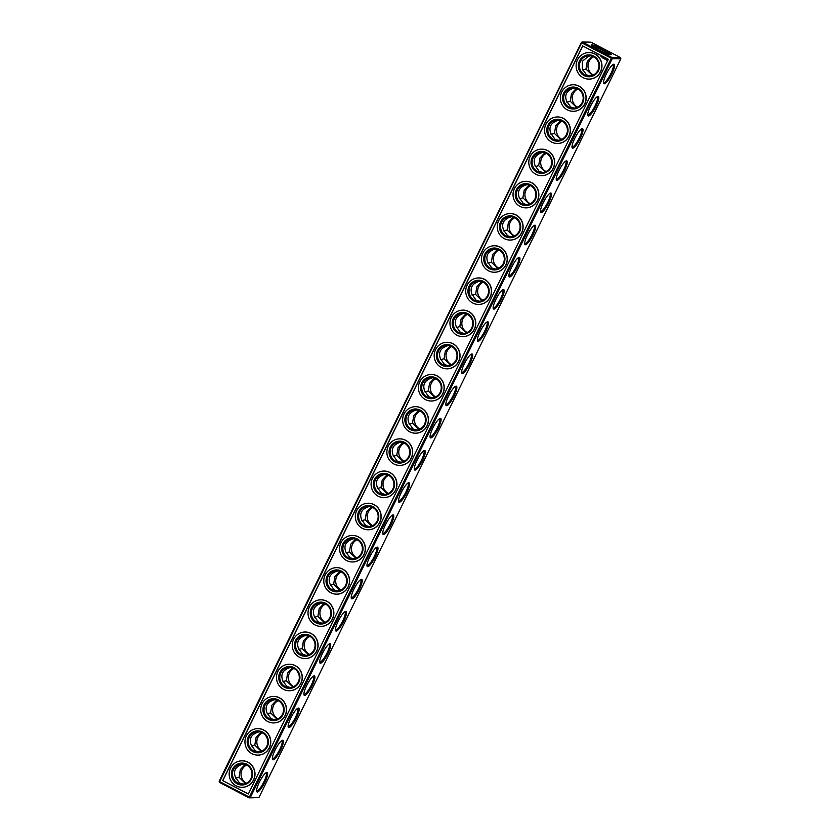 <?xml version="1.0" encoding="UTF-8"?>
<svg xmlns="http://www.w3.org/2000/svg" width="840" height="840" viewBox="0 0 840 840"><rect width="100%" height="100%" fill="white"/><g stroke="black" fill="none" stroke-linecap="round" stroke-linejoin="round"><path stroke-width="1.26" d="M581.637 42.767L219.681 781.62L249.333 797.097L611.289 58.244L581.637 42.767L582.236 42L590.825 42.126L620.487 57.603L620.855 58.769L258.899 797.622L249.175 797.874L258.899 797.622M593.345 74.97A10.101 9.776 90.8 0 1 593.607 56.826M577.574 107.153A10.101 9.776 90.8 0 1 577.836 89.019M561.803 139.346A10.101 9.776 90.8 0 1 562.065 121.212M546.032 171.538A10.101 9.776 90.8 0 1 546.294 153.405M530.26 203.732A10.101 9.776 90.8 0 1 530.523 185.588M514.49 235.924A10.101 9.776 90.8 0 1 514.752 217.781M498.719 268.118A10.101 9.776 90.8 0 1 498.981 249.974M482.947 300.3A10.101 9.776 90.8 0 1 483.21 282.167M467.177 332.493A10.101 9.776 90.8 0 1 467.439 314.36M451.406 364.686A10.101 9.776 90.8 0 1 451.668 346.553M435.645 396.879A10.101 9.776 90.8 0 1 435.897 378.735M419.874 429.072A10.101 9.776 90.8 0 1 420.126 410.928M404.103 461.265A10.101 9.776 90.8 0 1 404.355 443.121M388.332 493.447A10.101 9.776 90.8 0 1 388.594 475.314M372.561 525.641A10.101 9.776 90.8 0 1 372.824 507.507M356.79 557.833A10.101 9.776 90.8 0 1 357.053 539.7M341.019 590.026A10.101 9.776 90.8 0 1 341.281 571.883M325.248 622.22A10.101 9.776 90.8 0 1 325.51 604.075M309.477 654.413A10.101 9.776 90.8 0 1 309.74 636.269M293.706 686.595A10.101 9.776 90.8 0 1 293.969 668.462M277.935 718.788A10.101 9.776 90.8 0 1 278.197 700.654M262.164 750.981A10.101 9.776 90.8 0 1 262.427 732.848M246.393 783.174A10.101 9.776 90.8 0 1 246.656 765.03M620.855 58.769L612.255 58.643L250.299 797.496M257.313 792.015A10.962 2.468 -62.4 0 1 256.662 791.427A10.962 2.468 -62.4 0 1 259.917 781.095A10.962 2.468 -62.4 0 1 266.532 772.517A10.962 2.468 -62.4 0 1 265.125 781.683A10.962 2.468 -62.4 0 1 257.313 792.015M273.074 759.832A10.962 2.468 -62.4 0 1 272.433 759.234A10.962 2.468 -62.4 0 1 275.688 748.902A10.962 2.468 -62.4 0 1 282.303 740.324A10.962 2.468 -62.4 0 1 280.896 749.49A10.962 2.468 -62.4 0 1 273.074 759.832M288.844 727.639A10.962 2.468 -62.4 0 1 288.204 727.041A10.962 2.468 -62.4 0 1 291.459 716.709A10.962 2.468 -62.4 0 1 298.074 708.13A10.962 2.468 -62.4 0 1 296.667 717.297A10.962 2.468 -62.4 0 1 288.844 727.639M304.616 695.447A10.962 2.468 -62.4 0 1 303.975 694.848A10.962 2.468 -62.4 0 1 307.23 684.516A10.962 2.468 -62.4 0 1 313.845 675.938A10.962 2.468 -62.4 0 1 312.438 685.115A10.962 2.468 -62.4 0 1 304.616 695.447M320.387 663.254A10.962 2.468 -62.4 0 1 319.746 662.666A10.962 2.468 -62.4 0 1 323.001 652.323A10.962 2.468 -62.4 0 1 329.616 643.745A10.962 2.468 -62.4 0 1 328.209 652.922A10.962 2.468 -62.4 0 1 320.387 663.254M336.157 631.061A10.962 2.468 -62.4 0 1 335.517 630.473A10.962 2.468 -62.4 0 1 338.762 620.13A10.962 2.468 -62.4 0 1 345.387 611.551A10.962 2.468 -62.4 0 1 343.98 620.728A10.962 2.468 -62.4 0 1 336.157 631.061M351.929 598.868A10.962 2.468 -62.4 0 1 351.288 598.279A10.962 2.468 -62.4 0 1 354.532 587.948A10.962 2.468 -62.4 0 1 361.158 579.369A10.962 2.468 -62.4 0 1 359.751 588.536A10.962 2.468 -62.4 0 1 351.929 598.868M367.7 566.685A10.962 2.468 -62.4 0 1 367.048 566.087A10.962 2.468 -62.4 0 1 370.304 555.755A10.962 2.468 -62.4 0 1 376.929 547.176A10.962 2.468 -62.4 0 1 375.522 556.343A10.962 2.468 -62.4 0 1 367.7 566.685M383.471 534.492A10.962 2.468 -62.4 0 1 382.82 533.894A10.962 2.468 -62.4 0 1 386.075 523.562A10.962 2.468 -62.4 0 1 392.7 514.983A10.962 2.468 -62.4 0 1 391.293 524.16A10.962 2.468 -62.4 0 1 383.471 534.492M399.242 502.299A10.962 2.468 -62.4 0 1 398.591 501.701A10.962 2.468 -62.4 0 1 401.846 491.369A10.962 2.468 -62.4 0 1 408.461 482.79A10.962 2.468 -62.4 0 1 407.064 491.967A10.962 2.468 -62.4 0 1 399.242 502.299M415.013 470.106A10.962 2.468 -62.4 0 1 414.362 469.518A10.962 2.468 -62.4 0 1 417.617 459.175A10.962 2.468 -62.4 0 1 424.231 450.597A10.962 2.468 -62.4 0 1 422.835 459.774A10.962 2.468 -62.4 0 1 415.013 470.106M430.784 437.913A10.962 2.468 -62.4 0 1 430.132 437.325A10.962 2.468 -62.4 0 1 433.388 426.993A10.962 2.468 -62.4 0 1 440.003 418.404A10.962 2.468 -62.4 0 1 438.606 427.581A10.962 2.468 -62.4 0 1 430.784 437.913M446.555 405.72A10.962 2.468 -62.4 0 1 445.904 405.132A10.962 2.468 -62.4 0 1 449.159 394.8A10.962 2.468 -62.4 0 1 455.774 386.221A10.962 2.468 -62.4 0 1 454.377 395.388A10.962 2.468 -62.4 0 1 446.555 405.72M462.326 373.538A10.962 2.468 -62.4 0 1 461.675 372.939A10.962 2.468 -62.4 0 1 464.93 362.607A10.962 2.468 -62.4 0 1 471.544 354.029A10.962 2.468 -62.4 0 1 470.148 363.195A10.962 2.468 -62.4 0 1 462.326 373.538M478.096 341.344A10.962 2.468 -62.4 0 1 477.445 340.746A10.962 2.468 -62.4 0 1 480.701 330.414A10.962 2.468 -62.4 0 1 487.316 321.836A10.962 2.468 -62.4 0 1 485.919 331.012A10.962 2.468 -62.4 0 1 478.096 341.344M493.868 309.151A10.962 2.468 -62.4 0 1 493.217 308.553A10.962 2.468 -62.4 0 1 496.471 298.221A10.962 2.468 -62.4 0 1 503.087 289.643A10.962 2.468 -62.4 0 1 501.69 298.82A10.962 2.468 -62.4 0 1 493.868 309.151M509.628 276.959A10.962 2.468 -62.4 0 1 508.988 276.37A10.962 2.468 -62.4 0 1 512.243 266.028A10.962 2.468 -62.4 0 1 518.857 257.45A10.962 2.468 -62.4 0 1 517.451 266.627A10.962 2.468 -62.4 0 1 509.628 276.959M525.399 244.766A10.962 2.468 -62.4 0 1 524.759 244.178A10.962 2.468 -62.4 0 1 528.014 233.846A10.962 2.468 -62.4 0 1 534.629 225.267A10.962 2.468 -62.4 0 1 533.221 234.434A10.962 2.468 -62.4 0 1 525.399 244.766M541.17 212.572A10.962 2.468 -62.4 0 1 540.529 211.984A10.962 2.468 -62.4 0 1 543.784 201.653A10.962 2.468 -62.4 0 1 550.4 193.074A10.962 2.468 -62.4 0 1 548.993 202.241A10.962 2.468 -62.4 0 1 541.17 212.572M556.941 180.39A10.962 2.468 -62.4 0 1 556.3 179.791A10.962 2.468 -62.4 0 1 559.555 169.459A10.962 2.468 -62.4 0 1 566.171 160.881A10.962 2.468 -62.4 0 1 564.764 170.047A10.962 2.468 -62.4 0 1 556.941 180.39M572.712 148.197A10.962 2.468 -62.4 0 1 572.072 147.599A10.962 2.468 -62.4 0 1 575.327 137.267A10.962 2.468 -62.4 0 1 581.942 128.688A10.962 2.468 -62.4 0 1 580.534 137.865A10.962 2.468 -62.4 0 1 572.712 148.197M588.483 116.004A10.962 2.468 -62.4 0 1 587.843 115.406A10.962 2.468 -62.4 0 1 591.087 105.073A10.962 2.468 -62.4 0 1 597.712 96.495A10.962 2.468 -62.4 0 1 596.305 105.672A10.962 2.468 -62.4 0 1 588.483 116.004M604.254 83.811A10.962 2.468 -62.4 0 1 603.614 83.223A10.962 2.468 -62.4 0 1 606.858 72.88A10.962 2.468 -62.4 0 1 613.484 64.302A10.962 2.468 -62.4 0 1 612.077 73.479A10.962 2.468 -62.4 0 1 604.254 83.811M612.255 58.643L611.888 57.477L620.487 57.603M581.563 42.189L219.146 781.231L219.513 782.397L249.175 797.874M582.236 42L611.888 57.477M591.885 44.856A10.962 1.208 26.1 0 0 591.518 45.129A10.962 1.208 26.1 0 0 600.831 50.883A10.962 1.208 26.1 0 0 611.09 54.715A10.962 1.208 26.1 0 0 603.54 49.55A10.962 1.208 26.1 0 0 591.885 44.856M592.442 75.348L585.974 69.08L582.582 69.972M592.368 56.291L587.275 61.383L585.974 69.08M576.681 107.541L570.202 101.273L571.505 93.576L576.387 88.41M560.91 139.734L554.432 133.455L555.734 125.758L560.616 120.603M545.139 171.916L538.661 165.648L539.973 157.952L544.845 152.785M529.368 204.109L522.889 197.841L524.202 190.145L529.074 184.978M513.597 236.303L507.119 230.034L508.431 222.338L513.303 217.172M497.826 268.495L491.348 262.227L492.66 254.531L497.532 249.365M482.055 300.689L475.577 294.42L476.889 286.724L481.761 281.558M466.284 332.881L459.806 326.603L461.118 318.906L466.001 313.74M450.513 365.064L444.034 358.796L445.347 351.099L450.23 345.933M434.742 397.257L428.264 390.989L429.576 383.292L434.459 378.126M418.971 429.45L412.493 423.181L413.805 415.485L418.688 410.319M403.2 461.643L396.732 455.375L398.034 447.678L402.917 442.512M387.429 493.836L380.961 487.568L382.263 479.871L387.145 474.705M371.658 526.029L365.19 519.75L366.492 512.053L371.375 506.888M355.887 558.212L349.419 551.943L350.721 544.247L355.604 539.081M340.127 590.404L333.648 584.136L334.95 576.44L339.832 571.274M324.356 622.598L317.877 616.329L319.179 608.633L324.062 603.466M308.584 654.791L302.106 648.522L303.419 640.825L308.291 635.659M292.814 686.984L286.335 680.715L287.647 673.019L292.519 667.852M277.043 719.177L270.564 712.898L271.877 705.201L276.748 700.035M261.272 751.359L254.793 745.091L256.106 737.394L260.978 732.228M245.501 783.552L239.022 777.284L240.334 769.587L245.207 764.421M611.289 58.244L611.961 58.055M249.333 797.097L249.627 797.685M265.913 772.842A10.101 2.268 -62.4 0 1 266.028 772.895A10.101 2.268 -62.4 0 1 263.634 782.387A10.101 2.268 -62.4 0 1 256.935 790.86A10.101 2.268 -62.4 0 1 256.683 790.797A10.101 2.268 -62.4 0 1 256.578 790.724M281.683 740.659A10.101 2.268 -62.4 0 1 281.799 740.702A10.101 2.268 -62.4 0 1 279.405 750.194A10.101 2.268 -62.4 0 1 272.706 758.667A10.101 2.268 -62.4 0 1 272.454 758.604A10.101 2.268 -62.4 0 1 272.349 758.53M297.444 708.466A10.101 2.268 -62.4 0 1 297.57 708.509A10.101 2.268 -62.4 0 1 295.166 718A10.101 2.268 -62.4 0 1 288.477 726.474A10.101 2.268 -62.4 0 1 288.225 726.411A10.101 2.268 -62.4 0 1 288.12 726.337M313.215 676.274A10.101 2.268 -62.4 0 1 313.341 676.316A10.101 2.268 -62.4 0 1 310.937 685.818A10.101 2.268 -62.4 0 1 304.248 694.281A10.101 2.268 -62.4 0 1 303.996 694.218A10.101 2.268 -62.4 0 1 303.891 694.145M328.986 644.081A10.101 2.268 -62.4 0 1 329.112 644.123A10.101 2.268 -62.4 0 1 326.707 653.625A10.101 2.268 -62.4 0 1 320.019 662.088A10.101 2.268 -62.4 0 1 319.767 662.025A10.101 2.268 -62.4 0 1 319.662 661.962M344.757 611.888A10.101 2.268 -62.4 0 1 344.883 611.929A10.101 2.268 -62.4 0 1 342.479 621.432A10.101 2.268 -62.4 0 1 335.79 629.895A10.101 2.268 -62.4 0 1 335.538 629.843A10.101 2.268 -62.4 0 1 335.433 629.769M360.528 579.695A10.101 2.268 -62.4 0 1 360.654 579.747A10.101 2.268 -62.4 0 1 358.25 589.239A10.101 2.268 -62.4 0 1 351.561 597.712A10.101 2.268 -62.4 0 1 351.309 597.65A10.101 2.268 -62.4 0 1 351.204 597.576M376.299 547.512A10.101 2.268 -62.4 0 1 376.415 547.554A10.101 2.268 -62.4 0 1 374.02 557.046A10.101 2.268 -62.4 0 1 367.332 565.52A10.101 2.268 -62.4 0 1 367.07 565.457A10.101 2.268 -62.4 0 1 366.975 565.383M392.07 515.319A10.101 2.268 -62.4 0 1 392.185 515.361A10.101 2.268 -62.4 0 1 389.792 524.853A10.101 2.268 -62.4 0 1 383.103 533.327A10.101 2.268 -62.4 0 1 382.841 533.264A10.101 2.268 -62.4 0 1 382.736 533.19M407.841 483.126A10.101 2.268 -62.4 0 1 407.957 483.168A10.101 2.268 -62.4 0 1 405.562 492.671A10.101 2.268 -62.4 0 1 398.874 501.134A10.101 2.268 -62.4 0 1 398.612 501.07A10.101 2.268 -62.4 0 1 398.506 500.997M423.612 450.933A10.101 2.268 -62.4 0 1 423.728 450.975A10.101 2.268 -62.4 0 1 421.334 460.478A10.101 2.268 -62.4 0 1 414.645 468.941A10.101 2.268 -62.4 0 1 414.382 468.878A10.101 2.268 -62.4 0 1 414.278 468.815M439.383 418.74A10.101 2.268 -62.4 0 1 439.499 418.782A10.101 2.268 -62.4 0 1 437.105 428.284A10.101 2.268 -62.4 0 1 430.416 436.758A10.101 2.268 -62.4 0 1 430.154 436.695A10.101 2.268 -62.4 0 1 430.048 436.622M455.154 386.547A10.101 2.268 -62.4 0 1 455.269 386.6A10.101 2.268 -62.4 0 1 452.876 396.092A10.101 2.268 -62.4 0 1 446.187 404.565A10.101 2.268 -62.4 0 1 445.925 404.502A10.101 2.268 -62.4 0 1 445.82 404.429M470.925 354.365A10.101 2.268 -62.4 0 1 471.041 354.406A10.101 2.268 -62.4 0 1 468.647 363.899A10.101 2.268 -62.4 0 1 461.958 372.372A10.101 2.268 -62.4 0 1 461.695 372.309A10.101 2.268 -62.4 0 1 461.591 372.236M486.696 322.171A10.101 2.268 -62.4 0 1 486.812 322.214A10.101 2.268 -62.4 0 1 484.418 331.706A10.101 2.268 -62.4 0 1 477.719 340.179A10.101 2.268 -62.4 0 1 477.467 340.116A10.101 2.268 -62.4 0 1 477.362 340.043M502.467 289.979A10.101 2.268 -62.4 0 1 502.582 290.02A10.101 2.268 -62.4 0 1 500.189 299.523A10.101 2.268 -62.4 0 1 493.49 307.986A10.101 2.268 -62.4 0 1 493.238 307.923A10.101 2.268 -62.4 0 1 493.132 307.85M518.238 257.786A10.101 2.268 -62.4 0 1 518.354 257.828A10.101 2.268 -62.4 0 1 515.96 267.33A10.101 2.268 -62.4 0 1 509.261 275.793A10.101 2.268 -62.4 0 1 509.009 275.741A10.101 2.268 -62.4 0 1 508.904 275.667M534.009 225.593A10.101 2.268 -62.4 0 1 534.125 225.645A10.101 2.268 -62.4 0 1 531.72 235.137A10.101 2.268 -62.4 0 1 525.031 243.611A10.101 2.268 -62.4 0 1 524.78 243.547A10.101 2.268 -62.4 0 1 524.674 243.474M549.77 193.4A10.101 2.268 -62.4 0 1 549.896 193.452A10.101 2.268 -62.4 0 1 547.491 202.944A10.101 2.268 -62.4 0 1 540.803 211.417A10.101 2.268 -62.4 0 1 540.55 211.355A10.101 2.268 -62.4 0 1 540.446 211.281M565.541 161.217A10.101 2.268 -62.4 0 1 565.667 161.259A10.101 2.268 -62.4 0 1 563.262 170.751A10.101 2.268 -62.4 0 1 556.574 179.225A10.101 2.268 -62.4 0 1 556.322 179.161A10.101 2.268 -62.4 0 1 556.216 179.088M581.312 129.024A10.101 2.268 -62.4 0 1 581.438 129.066A10.101 2.268 -62.4 0 1 579.033 138.558A10.101 2.268 -62.4 0 1 572.345 147.031A10.101 2.268 -62.4 0 1 572.093 146.969A10.101 2.268 -62.4 0 1 571.988 146.895M597.082 96.831A10.101 2.268 -62.4 0 1 597.208 96.873A10.101 2.268 -62.4 0 1 594.804 106.376A10.101 2.268 -62.4 0 1 588.115 114.839A10.101 2.268 -62.4 0 1 587.864 114.776A10.101 2.268 -62.4 0 1 587.759 114.713M612.853 64.638A10.101 2.268 -62.4 0 1 612.969 64.68A10.101 2.268 -62.4 0 1 610.575 74.183A10.101 2.268 -62.4 0 1 603.887 82.645A10.101 2.268 -62.4 0 1 603.624 82.593A10.101 2.268 -62.4 0 1 603.529 82.52M609.84 54.579A10.101 1.113 26.1 0 0 601.472 49.581A10.101 1.113 26.1 0 0 592.389 46.032M590.404 55.818L588.641 56.28L582.225 61.309L582.393 69.027L586.53 74.876L589.995 75.894M574.224 108.087L570.759 107.069L566.622 101.22C564.365 95.193 566.444 90.951 572.87 88.473L574.634 88.011M570.202 101.273L566.811 102.155M558.453 140.28L554.988 139.262L550.851 133.413C548.594 127.386 550.673 123.144 557.099 120.656L558.863 120.194M554.432 133.455L551.04 134.347M542.682 172.473L539.217 171.444L535.08 165.596C532.822 159.579 534.902 155.327 541.327 152.849L543.091 152.387M538.661 165.648L535.269 166.541M526.911 204.666L523.446 203.637L519.319 197.788C517.052 191.772 519.141 187.52 525.557 185.041L527.321 184.579M522.889 197.841L519.498 198.734M511.14 236.849L507.675 235.83L503.548 229.982C501.281 223.965 503.37 219.713 509.786 217.234L511.55 216.773M507.119 230.034L503.727 230.927M495.369 269.042L491.904 268.023L487.778 262.175C485.51 256.158 487.599 251.906 494.015 249.428L495.779 248.966M491.348 262.227L487.956 263.12M479.598 301.235L476.133 300.216L472.007 294.368C469.739 288.341 471.828 284.099 478.244 281.62L480.007 281.159M475.577 294.42L472.185 295.302M463.838 333.428L460.362 332.399L456.236 326.55C453.978 320.534 456.057 316.281 462.483 313.803L464.237 313.341M459.806 326.603L456.414 327.495M448.067 365.62L444.602 364.592L440.465 358.743C438.207 352.727 440.286 348.474 446.712 345.996L448.466 345.534M444.034 358.796L440.643 359.688M432.296 397.814L428.831 396.784L424.694 390.936C422.436 384.919 424.515 380.667 430.941 378.189L432.695 377.727M428.264 390.989L424.872 391.881M416.524 429.996L413.06 428.978L408.923 423.129C406.665 417.113 408.744 412.86 415.17 410.382L416.923 409.92M412.493 423.181L409.101 424.074M400.754 462.189L397.288 461.171L393.151 455.322C390.894 449.295 392.973 445.053 399.399 442.575L401.153 442.113M396.732 455.375L393.33 456.267M384.983 494.382L381.518 493.364L377.381 487.515C375.123 481.488 377.202 477.246 383.628 474.768L385.392 474.306M380.961 487.568L377.559 488.45M369.212 526.575L365.747 525.546L361.61 519.697C359.352 513.681 361.431 509.429 367.857 506.951L369.621 506.489M365.19 519.75L361.788 520.643M353.441 558.768L349.976 557.739L345.839 551.891C343.581 545.874 345.66 541.622 352.086 539.144L353.85 538.682M349.419 551.943L346.028 552.836M337.669 590.961L334.205 589.932L330.068 584.083C327.81 578.067 329.889 573.815 336.315 571.337L338.079 570.875M333.648 584.136L330.256 585.029M321.899 623.144L318.433 622.125L314.296 616.276C312.039 610.26 314.118 606.008 320.544 603.529L322.308 603.067M317.877 616.329L314.486 617.222M306.127 655.337L302.663 654.318L298.526 648.47C296.268 642.442 298.347 638.2 304.773 635.723L306.537 635.26M302.106 648.522L298.715 649.415M290.356 687.529L286.892 686.511L282.765 680.663C280.497 674.635 282.587 670.394 289.002 667.916L290.766 667.453M286.335 680.715L282.944 681.597M274.586 719.723L271.12 718.694L266.994 712.845C264.726 706.828 266.816 702.576 273.231 700.098L274.995 699.636M270.564 712.898L267.173 713.79M258.815 751.916L255.35 750.887L251.223 745.038C248.955 739.022 251.045 734.769 257.46 732.291L259.224 731.829M254.793 745.091L251.402 745.983M243.044 784.098L239.578 783.079L235.452 777.231C233.184 771.215 235.274 766.962 241.689 764.484L243.453 764.022M239.022 777.284L235.631 778.176M222.684 780.601L248.346 794L608.286 59.273L582.624 45.874L222.684 780.601L248.378 793.937M568.985 107.037A10.101 9.776 90.8 0 1 573.552 87.927A10.101 9.776 90.8 0 1 583.18 98.165A10.101 9.776 90.8 0 1 568.985 107.037M584.755 74.844A10.101 9.776 90.8 0 1 589.323 55.734A10.101 9.776 90.8 0 1 598.952 65.972A10.101 9.776 90.8 0 1 584.755 74.844M553.224 139.23A10.101 9.776 90.8 0 1 557.781 120.12A10.101 9.776 90.8 0 1 567.409 130.358A10.101 9.776 90.8 0 1 553.224 139.23M537.453 171.423A10.101 9.776 90.8 0 1 542.01 152.313A10.101 9.776 90.8 0 1 551.639 162.55A10.101 9.776 90.8 0 1 537.453 171.423M521.682 203.616A10.101 9.776 90.8 0 1 526.239 184.506A10.101 9.776 90.8 0 1 535.868 194.744A10.101 9.776 90.8 0 1 521.682 203.616M505.911 235.809A10.101 9.776 90.8 0 1 510.468 216.699A10.101 9.776 90.8 0 1 520.096 226.936A10.101 9.776 90.8 0 1 505.911 235.809M490.14 267.991A10.101 9.776 90.8 0 1 494.697 248.882A10.101 9.776 90.8 0 1 504.326 259.119A10.101 9.776 90.8 0 1 490.14 267.991M474.369 300.185A10.101 9.776 90.8 0 1 478.926 281.075A10.101 9.776 90.8 0 1 488.555 291.312A10.101 9.776 90.8 0 1 474.369 300.185M458.598 332.377A10.101 9.776 90.8 0 1 463.155 313.268A10.101 9.776 90.8 0 1 472.784 323.505A10.101 9.776 90.8 0 1 458.598 332.377M442.827 364.57A10.101 9.776 90.8 0 1 447.384 345.461A10.101 9.776 90.8 0 1 457.023 355.698A10.101 9.776 90.8 0 1 442.827 364.57M427.056 396.764A10.101 9.776 90.8 0 1 431.613 377.654A10.101 9.776 90.8 0 1 441.252 387.891A10.101 9.776 90.8 0 1 427.056 396.764M411.285 428.957A10.101 9.776 90.8 0 1 415.853 409.836A10.101 9.776 90.8 0 1 425.481 420.074A10.101 9.776 90.8 0 1 411.285 428.957M395.514 461.139A10.101 9.776 90.8 0 1 400.082 442.029A10.101 9.776 90.8 0 1 409.71 452.267A10.101 9.776 90.8 0 1 395.514 461.139M379.743 493.332A10.101 9.776 90.8 0 1 384.31 474.222A10.101 9.776 90.8 0 1 393.939 484.459A10.101 9.776 90.8 0 1 379.743 493.332M363.972 525.525A10.101 9.776 90.8 0 1 368.54 506.415A10.101 9.776 90.8 0 1 378.168 516.653A10.101 9.776 90.8 0 1 363.972 525.525M348.201 557.718A10.101 9.776 90.8 0 1 352.769 538.608A10.101 9.776 90.8 0 1 362.397 548.846A10.101 9.776 90.8 0 1 348.201 557.718M332.43 589.911A10.101 9.776 90.8 0 1 336.998 570.801A10.101 9.776 90.8 0 1 346.626 581.038A10.101 9.776 90.8 0 1 332.43 589.911M316.669 622.104A10.101 9.776 90.8 0 1 321.227 602.984A10.101 9.776 90.8 0 1 330.855 613.221A10.101 9.776 90.8 0 1 316.669 622.104M300.899 654.287A10.101 9.776 90.8 0 1 305.456 635.176A10.101 9.776 90.8 0 1 315.084 645.414A10.101 9.776 90.8 0 1 300.899 654.287M285.127 686.48A10.101 9.776 90.8 0 1 289.685 667.37A10.101 9.776 90.8 0 1 299.313 677.607A10.101 9.776 90.8 0 1 285.127 686.48M269.356 718.673A10.101 9.776 90.8 0 1 273.913 699.562A10.101 9.776 90.8 0 1 283.542 709.8A10.101 9.776 90.8 0 1 269.356 718.673M253.585 750.865A10.101 9.776 90.8 0 1 258.142 731.755A10.101 9.776 90.8 0 1 267.771 741.993A10.101 9.776 90.8 0 1 253.585 750.865M237.815 783.058A10.101 9.776 90.8 0 1 242.372 763.949A10.101 9.776 90.8 0 1 252 774.186A10.101 9.776 90.8 0 1 237.815 783.058M568.397 107.814A10.962 10.615 90.8 0 1 567.389 88.851A10.962 10.615 90.8 0 1 583.79 97.409A10.962 10.615 90.8 0 1 568.397 107.814M584.168 75.621A10.962 10.615 90.8 0 1 583.159 56.658A10.962 10.615 90.8 0 1 599.561 65.216A10.962 10.615 90.8 0 1 584.168 75.621M552.625 139.997A10.962 10.615 90.8 0 1 551.618 121.044A10.962 10.615 90.8 0 1 568.019 129.602A10.962 10.615 90.8 0 1 552.625 139.997M536.855 172.19A10.962 10.615 90.8 0 1 535.846 153.237A10.962 10.615 90.8 0 1 552.248 161.794A10.962 10.615 90.8 0 1 536.855 172.19M521.083 204.383A10.962 10.615 90.8 0 1 520.076 185.419A10.962 10.615 90.8 0 1 536.476 193.988A10.962 10.615 90.8 0 1 521.083 204.383M505.312 236.576A10.962 10.615 90.8 0 1 504.305 217.613A10.962 10.615 90.8 0 1 520.706 226.18A10.962 10.615 90.8 0 1 505.312 236.576M489.542 268.769A10.962 10.615 90.8 0 1 488.534 249.805A10.962 10.615 90.8 0 1 504.935 258.363A10.962 10.615 90.8 0 1 489.542 268.769M473.771 300.962A10.962 10.615 90.8 0 1 472.763 281.998A10.962 10.615 90.8 0 1 489.163 290.556A10.962 10.615 90.8 0 1 473.771 300.962M458 333.144A10.962 10.615 90.8 0 1 456.992 314.192A10.962 10.615 90.8 0 1 473.393 322.749A10.962 10.615 90.8 0 1 458 333.144M442.229 365.337A10.962 10.615 90.8 0 1 441.221 346.374A10.962 10.615 90.8 0 1 457.622 354.942A10.962 10.615 90.8 0 1 442.229 365.337M426.457 397.53A10.962 10.615 90.8 0 1 425.45 378.567A10.962 10.615 90.8 0 1 441.851 387.135A10.962 10.615 90.8 0 1 426.457 397.53M410.687 429.723A10.962 10.615 90.8 0 1 409.679 410.76A10.962 10.615 90.8 0 1 426.08 419.318A10.962 10.615 90.8 0 1 410.687 429.723M394.926 461.916A10.962 10.615 90.8 0 1 393.907 442.953A10.962 10.615 90.8 0 1 410.308 451.511A10.962 10.615 90.8 0 1 394.926 461.916M379.155 494.099A10.962 10.615 90.8 0 1 378.137 475.146A10.962 10.615 90.8 0 1 394.548 483.704A10.962 10.615 90.8 0 1 379.155 494.099M363.384 526.292A10.962 10.615 90.8 0 1 362.366 507.339A10.962 10.615 90.8 0 1 378.777 515.897A10.962 10.615 90.8 0 1 363.384 526.292M347.613 558.485A10.962 10.615 90.8 0 1 346.605 539.522A10.962 10.615 90.8 0 1 363.006 548.09A10.962 10.615 90.8 0 1 347.613 558.485M331.842 590.678A10.962 10.615 90.8 0 1 330.834 571.715A10.962 10.615 90.8 0 1 347.235 580.283A10.962 10.615 90.8 0 1 331.842 590.678M316.071 622.871A10.962 10.615 90.8 0 1 315.063 603.908A10.962 10.615 90.8 0 1 331.464 612.465A10.962 10.615 90.8 0 1 316.071 622.871M300.3 655.063A10.962 10.615 90.8 0 1 299.292 636.101A10.962 10.615 90.8 0 1 315.693 644.658A10.962 10.615 90.8 0 1 300.3 655.063M284.529 687.246A10.962 10.615 90.8 0 1 283.521 668.294A10.962 10.615 90.8 0 1 299.922 676.851A10.962 10.615 90.8 0 1 284.529 687.246M268.758 719.439A10.962 10.615 90.8 0 1 267.75 700.486A10.962 10.615 90.8 0 1 284.151 709.044A10.962 10.615 90.8 0 1 268.758 719.439M252.987 751.632A10.962 10.615 90.8 0 1 251.979 732.669A10.962 10.615 90.8 0 1 268.38 741.237A10.962 10.615 90.8 0 1 252.987 751.632M237.216 783.825A10.962 10.615 90.8 0 1 236.208 764.862A10.962 10.615 90.8 0 1 252.609 773.43A10.962 10.615 90.8 0 1 237.216 783.825M567.389 109.872A13.272 12.852 -89.2 0 0 586.037 98.207A13.272 12.852 -89.2 0 0 560.711 94.857A13.272 12.852 -89.2 0 0 567.389 109.872M583.159 77.679A13.272 12.852 -89.2 0 0 601.808 66.013A13.272 12.852 -89.2 0 0 576.481 62.664A13.272 12.852 -89.2 0 0 583.159 77.679M551.618 142.065A13.272 12.852 -89.2 0 0 570.266 130.399A13.272 12.852 -89.2 0 0 544.94 127.05A13.272 12.852 -89.2 0 0 551.618 142.065M535.846 174.248A13.272 12.852 -89.2 0 0 554.495 162.593A13.272 12.852 -89.2 0 0 529.168 159.243A13.272 12.852 -89.2 0 0 535.846 174.248M520.076 206.441A13.272 12.852 -89.2 0 0 538.724 194.785A13.272 12.852 -89.2 0 0 513.398 191.436A13.272 12.852 -89.2 0 0 520.076 206.441M504.305 238.634A13.272 12.852 -89.2 0 0 522.952 226.968A13.272 12.852 -89.2 0 0 497.637 223.619A13.272 12.852 -89.2 0 0 504.305 238.634M488.534 270.827A13.272 12.852 -89.2 0 0 507.181 259.161A13.272 12.852 -89.2 0 0 481.866 255.811A13.272 12.852 -89.2 0 0 488.534 270.827M472.763 303.019A13.272 12.852 -89.2 0 0 491.411 291.354A13.272 12.852 -89.2 0 0 466.095 288.005A13.272 12.852 -89.2 0 0 472.763 303.019M456.992 335.213A13.272 12.852 -89.2 0 0 475.64 323.547A13.272 12.852 -89.2 0 0 450.324 320.197A13.272 12.852 -89.2 0 0 456.992 335.213M441.221 367.395A13.272 12.852 -89.2 0 0 459.879 355.74A13.272 12.852 -89.2 0 0 434.553 352.391A13.272 12.852 -89.2 0 0 441.221 367.395M425.45 399.588A13.272 12.852 -89.2 0 0 444.108 387.933A13.272 12.852 -89.2 0 0 418.782 384.584A13.272 12.852 -89.2 0 0 425.45 399.588M409.679 431.781A13.272 12.852 -89.2 0 0 428.337 420.116A13.272 12.852 -89.2 0 0 403.011 416.766A13.272 12.852 -89.2 0 0 409.679 431.781M393.907 463.974A13.272 12.852 -89.2 0 0 412.566 452.308A13.272 12.852 -89.2 0 0 387.24 448.959A13.272 12.852 -89.2 0 0 393.907 463.974M378.137 496.167A13.272 12.852 -89.2 0 0 396.795 484.502A13.272 12.852 -89.2 0 0 371.469 481.152A13.272 12.852 -89.2 0 0 378.137 496.167M362.376 528.36A13.272 12.852 -89.2 0 0 381.024 516.694A13.272 12.852 -89.2 0 0 355.698 513.345A13.272 12.852 -89.2 0 0 362.376 528.36M346.605 560.543A13.272 12.852 -89.2 0 0 365.253 548.888A13.272 12.852 -89.2 0 0 339.927 545.538A13.272 12.852 -89.2 0 0 346.605 560.543M330.834 592.736A13.272 12.852 -89.2 0 0 349.482 581.081A13.272 12.852 -89.2 0 0 324.156 577.731A13.272 12.852 -89.2 0 0 330.834 592.736M315.063 624.928A13.272 12.852 -89.2 0 0 333.711 613.263A13.272 12.852 -89.2 0 0 308.385 609.913A13.272 12.852 -89.2 0 0 315.063 624.928M299.292 657.122A13.272 12.852 -89.2 0 0 317.94 645.456A13.272 12.852 -89.2 0 0 292.614 642.106A13.272 12.852 -89.2 0 0 299.292 657.122M283.521 689.315A13.272 12.852 -89.2 0 0 302.169 677.649A13.272 12.852 -89.2 0 0 276.843 674.3A13.272 12.852 -89.2 0 0 283.521 689.315M267.75 721.508A13.272 12.852 -89.2 0 0 286.398 709.842A13.272 12.852 -89.2 0 0 261.083 706.493A13.272 12.852 -89.2 0 0 267.75 721.508M251.979 753.69A13.272 12.852 -89.2 0 0 270.627 742.035A13.272 12.852 -89.2 0 0 245.311 738.686A13.272 12.852 -89.2 0 0 251.979 753.69M236.208 785.883A13.272 12.852 -89.2 0 0 254.856 774.228A13.272 12.852 -89.2 0 0 229.541 770.879A13.272 12.852 -89.2 0 0 236.208 785.883M588.84 79.107A13.272 12.852 -89.2 0 0 601.954 66.013A13.272 12.852 -89.2 0 0 589.218 52.563M573.069 111.29A13.272 12.852 -89.2 0 0 573.143 111.3A13.272 12.852 -89.2 0 0 586.183 98.207A13.272 12.852 -89.2 0 0 573.447 84.756M557.298 143.483A13.272 12.852 -89.2 0 0 570.413 130.399A13.272 12.852 -89.2 0 0 557.687 116.949M541.527 175.675A13.272 12.852 -89.2 0 0 554.642 162.593A13.272 12.852 -89.2 0 0 541.978 149.142A13.272 12.852 -89.2 0 0 541.916 149.132M525.756 207.869A13.272 12.852 -89.2 0 0 538.871 194.785A13.272 12.852 -89.2 0 0 526.144 181.325M509.985 240.061A13.272 12.852 -89.2 0 0 523.1 226.978A13.272 12.852 -89.2 0 0 510.374 213.518M494.214 272.255A13.272 12.852 -89.2 0 0 507.329 259.161A13.272 12.852 -89.2 0 0 494.603 245.71M478.454 304.437A13.272 12.852 -89.2 0 0 478.517 304.447A13.272 12.852 -89.2 0 0 491.558 291.354A13.272 12.852 -89.2 0 0 478.832 277.904M462.683 336.63A13.272 12.852 -89.2 0 0 475.786 323.547A13.272 12.852 -89.2 0 0 463.06 310.096M446.911 368.823A13.272 12.852 -89.2 0 0 460.016 355.74A13.272 12.852 -89.2 0 0 447.363 342.29A13.272 12.852 -89.2 0 0 447.29 342.279M431.141 401.016A13.272 12.852 -89.2 0 0 444.245 387.933A13.272 12.852 -89.2 0 0 431.519 374.472M415.37 433.209A13.272 12.852 -89.2 0 0 428.474 420.126A13.272 12.852 -89.2 0 0 415.748 406.665M399.599 465.402A13.272 12.852 -89.2 0 0 412.703 452.308A13.272 12.852 -89.2 0 0 399.977 438.858M383.828 497.584A13.272 12.852 -89.2 0 0 383.901 497.595A13.272 12.852 -89.2 0 0 396.942 484.502A13.272 12.852 -89.2 0 0 384.206 471.051M368.056 529.778A13.272 12.852 -89.2 0 0 381.171 516.694A13.272 12.852 -89.2 0 0 368.435 503.244M352.286 561.971A13.272 12.852 -89.2 0 0 365.4 548.888A13.272 12.852 -89.2 0 0 352.663 535.427M336.514 594.163A13.272 12.852 -89.2 0 0 349.629 581.081A13.272 12.852 -89.2 0 0 336.893 567.62M320.744 626.356A13.272 12.852 -89.2 0 0 333.858 613.274A13.272 12.852 -89.2 0 0 321.121 599.812M304.973 658.55A13.272 12.852 -89.2 0 0 318.087 645.456A13.272 12.852 -89.2 0 0 305.361 632.005M289.202 690.732A13.272 12.852 -89.2 0 0 302.316 677.649A13.272 12.852 -89.2 0 0 289.59 664.199M273.431 722.925A13.272 12.852 -89.2 0 0 286.545 709.842A13.272 12.852 -89.2 0 0 273.819 696.392M257.659 755.118A13.272 12.852 -89.2 0 0 270.774 742.035A13.272 12.852 -89.2 0 0 258.048 728.574M241.889 787.311A13.272 12.852 -89.2 0 0 255.003 774.228A13.272 12.852 -89.2 0 0 242.277 760.767M582.74 45.927L222.821 780.601M606.889 60.491L607.656 59.85L607.163 59.094L606.344 59.451L606.659 60.417M603.55 58.412L604.401 57.992L603.488 58.359M605.315 59.262L605.388 58.517L604.8 59.041L605.315 59.262M605.934 59.556L605.672 58.779L605.934 59.556M602.091 57.677L602.438 56.973L602.49 57.866M604.643 59.01L604.989 58.307L604.244 58.748M602.879 58.044L603.624 57.593L603.299 58.285M601.115 56.774L601.135 56.154L600.884 56.658M602.7 57.992L603.047 57.288L602.7 57.992M598.479 54.779L597.923 54.989L598.479 54.779M607.026 59.42L606.805 60.091L607.152 59.462M604.023 58.663L604.034 58.128M603.803 57.729L603.529 58.359M605.336 58.538L605.083 59.126M605.881 58.769L605.966 59.367M603.057 57.299L602.731 57.981"/></g></svg>
